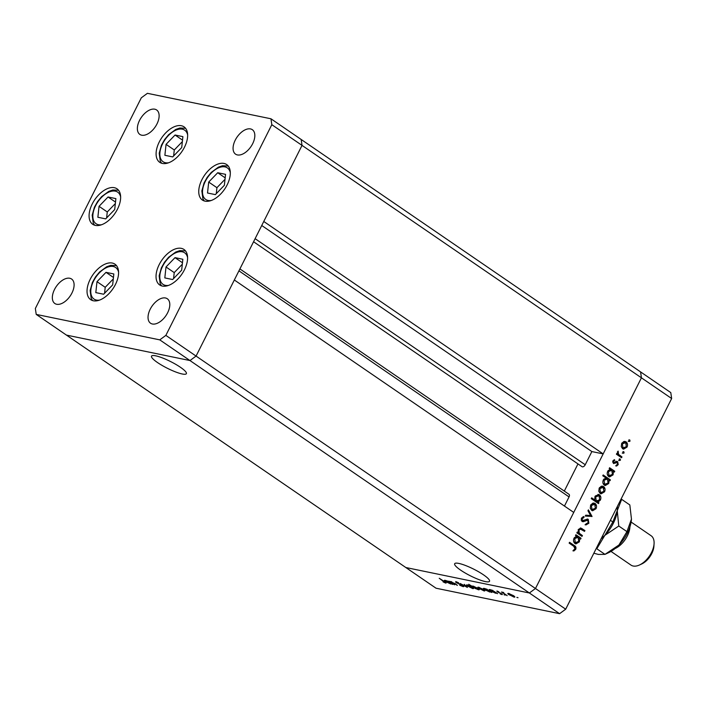 <?xml version="1.0" encoding="UTF-8"?>
<svg xmlns="http://www.w3.org/2000/svg" width="707" height="707" viewBox="0 0 707 707"><rect width="100%" height="100%" fill="white"/><g stroke="black" fill="none" stroke-linecap="round" stroke-linejoin="round"><path stroke-width="1.06" d="M180.4 367.26A19.513 3.721 -153.3 0 0 162.433 357.919A19.513 3.721 -153.3 0 0 151.519 356.134A19.513 3.721 -153.3 0 0 157.502 362.541A19.513 3.721 -153.3 0 0 175.469 371.882A19.513 3.721 -153.3 0 0 186.383 373.667A19.513 3.721 -153.3 0 0 180.4 367.26M483.544 574.862A19.513 3.721 -153.3 0 0 465.577 565.52A19.513 3.721 -153.3 0 0 454.663 563.735A19.513 3.721 -153.3 0 0 460.646 570.142A19.513 3.721 -153.3 0 0 478.612 579.484A19.513 3.721 -153.3 0 0 489.536 581.269A19.513 3.721 -153.3 0 0 483.544 574.862M271.815 124.697L302.03 145.395L301.164 139.473L302.03 145.395L671.65 398.518L670.784 392.597L640.569 371.9L641.435 377.821L535.473 588.507L573.739 512.425L234.335 279.99L196.069 356.072L189.971 360.552L66.431 335.1L189.971 360.552L196.069 356.072L302.03 145.395L263.764 221.468L603.168 453.903L641.435 377.821L640.569 371.9L270.958 118.785L147.41 93.324L141.312 97.805L35.35 308.482L36.216 314.403L159.764 339.864L165.853 335.383L271.815 124.697L270.958 118.785M671.65 398.518L565.688 609.195L535.473 588.507L529.375 592.987L535.473 588.507L165.853 335.383M238.939 270.843L569.055 496.915L564.451 506.062M159.764 339.864L529.375 592.987L405.836 567.527L36.216 314.403M603.168 453.903L591.865 451.57L585.237 464.746A2.766 1.573 -55.6 0 1 582.047 466.7L253.566 241.75M577.972 463.907L564.31 491.082M569.055 496.915A2.766 1.573 -55.6 0 0 568.994 494.299L239.903 268.925M261.74 225.498L591.865 451.57M205.039 201.15A21.502 12.213 124.4 0 1 202.37 200.037A21.502 12.213 124.4 0 1 203.103 177.51A21.502 12.213 124.4 0 1 224.004 163.441A21.502 12.213 124.4 0 1 226.673 164.554A21.502 12.213 124.4 0 1 225.948 187.081A21.502 12.213 124.4 0 1 205.039 201.15M162.336 286.061A21.502 12.213 124.4 0 1 159.667 284.948A21.502 12.213 124.4 0 1 160.392 262.421A21.502 12.213 124.4 0 1 181.301 248.351A21.502 12.213 124.4 0 1 183.97 249.465A21.502 12.213 124.4 0 1 183.237 271.992A21.502 12.213 124.4 0 1 162.336 286.061M93.324 300.767A21.502 12.213 124.4 0 1 90.664 299.653A21.502 12.213 124.4 0 1 91.389 277.126A21.502 12.213 124.4 0 1 112.289 263.048A21.502 12.213 124.4 0 1 114.958 264.171A21.502 12.213 124.4 0 1 114.234 286.688A21.502 12.213 124.4 0 1 93.324 300.767M95.374 225.409A21.502 12.213 124.4 0 1 92.714 224.296A21.502 12.213 124.4 0 1 93.439 201.769A21.502 12.213 124.4 0 1 114.348 187.7A21.502 12.213 124.4 0 1 117.009 188.813A21.502 12.213 124.4 0 1 116.284 211.331A21.502 12.213 124.4 0 1 95.374 225.409M162.389 163.441A21.502 12.213 124.4 0 1 159.729 162.327A21.502 12.213 124.4 0 1 160.454 139.8A21.502 12.213 124.4 0 1 181.363 125.731A21.502 12.213 124.4 0 1 184.023 126.845A21.502 12.213 124.4 0 1 183.299 149.363A21.502 12.213 124.4 0 1 162.389 163.441M165.465 297.983A14.829 8.422 -55.6 0 0 151.042 307.686A14.829 8.422 -55.6 0 0 150.538 323.223A14.829 8.422 -55.6 0 0 152.376 323.992A14.829 8.422 -55.6 0 0 166.799 314.288A14.829 8.422 -55.6 0 0 167.303 298.752A14.829 8.422 -55.6 0 0 165.465 297.983M141.709 135.205A14.829 8.422 124.4 0 1 139.871 134.436A14.829 8.422 124.4 0 1 140.366 118.9A14.829 8.422 124.4 0 1 154.789 109.196A14.829 8.422 124.4 0 1 156.627 109.965A14.829 8.422 124.4 0 1 156.123 125.501A14.829 8.422 124.4 0 1 141.709 135.205M56.675 304.266A14.829 8.422 124.4 0 1 54.837 303.497A14.829 8.422 124.4 0 1 55.34 287.97A14.829 8.422 124.4 0 1 69.754 278.258A14.829 8.422 124.4 0 1 71.593 279.026A14.829 8.422 124.4 0 1 71.098 294.563A14.829 8.422 124.4 0 1 56.675 304.266M250.49 128.921A14.829 8.422 -55.6 0 0 236.076 138.625A14.829 8.422 -55.6 0 0 235.572 154.161A14.829 8.422 -55.6 0 0 237.411 154.93A14.829 8.422 -55.6 0 0 251.833 145.218A14.829 8.422 -55.6 0 0 252.328 129.69A14.829 8.422 -55.6 0 0 250.49 128.921M454.574 584.804L448.874 581.163L455.299 583.69L457.385 585.387L451.561 581.976L451.411 582.595L454.574 584.804M450.553 581.508L451.022 581.561M451.676 581.746L451.411 582.595M462.917 585.696L463.085 586.642L459.691 585.21L462.36 586.147L462.36 585.573L455.856 582.391L455.715 581.578L458.525 582.727L456.368 582.488L462.917 585.696M463.739 586.607L463.085 586.642L463.385 586.05M462.36 586.147L462.449 585.396M455.988 582.126L455.715 581.578M456.501 581.808L456.368 582.488M467.371 587.446L460.116 583.478L465.94 586.474L464.252 584.336L467.371 587.446M467.698 586.28L466.487 585.157L467.327 584.919L472.311 587.234C473.814 588.321 473.929 588.772 472.665 588.577L467.813 586.068M466.629 584.866L467.327 584.919M473.522 588.533L472.665 588.577L473.054 587.8M479.028 588.613L477.808 587.49L478.648 587.252L483.632 589.567C485.135 590.654 485.249 591.105 483.986 590.911L479.134 588.401M477.95 587.199L478.648 587.252M484.852 590.866L483.986 590.911L484.375 590.133M492.85 590.681L497.595 593.668L490.322 590.928C488.837 589.85 488.731 589.399 490.004 589.594L492.947 590.486M496.252 592.749L495.315 593.244L495.74 592.404M489.138 589.647L490.004 589.594M518.028 597.733L516.852 597.397L517.869 597.609M559.591 613.676L436.042 588.215L405.836 567.527L529.375 592.987L559.591 613.676L565.688 609.195M509.005 594.799L507.794 593.668L508.633 593.438L513.618 595.745C515.12 596.832 515.235 597.282 513.962 597.088L509.111 594.587M507.935 593.385L508.633 593.438M514.829 597.044L513.962 597.088L514.36 596.31M507.193 595.648L501.502 592.006L503.693 592.501L503.791 593.27L507.193 595.648M503.667 592.493L503.791 593.27M505.222 595.1L504.047 594.764L505.063 594.967M497.41 591.167L497.136 591.715L496.915 591.017L498.78 591.759L497.657 591.812L501.97 593.907L502.156 594.649L500.185 593.915L501.449 593.809L497.136 591.715L496.915 591.017M497.64 591.255L497.657 591.812M501.97 593.907L502.156 594.649L502.377 594.207M501.493 594.216L501.546 593.633M487.114 589.523L491.816 592.475L484.542 589.735C483.058 588.657 482.952 588.215 484.224 588.401L487.211 589.329M490.472 591.565L489.544 592.051L489.96 591.211M483.358 588.454L484.224 588.401M475.555 588.675L468.732 584.265L472.294 586.439L473.08 586.112L478.082 588.418C479.567 589.505 479.673 589.956 478.4 589.762L475.625 588.533M472.488 586.05L473.08 586.112M479.266 589.7L478.4 589.762L478.798 588.966M448.026 581.446L452.772 584.433L445.498 581.693C444.023 580.615 443.916 580.164 445.189 580.359L448.123 581.251M451.437 583.514L450.5 584.009L450.925 583.169M444.323 580.412L445.189 580.359M444.906 582.55L439.241 578.273L444.553 581.64C446.126 582.648 446.479 583.107 445.604 583.045L443.095 581.879L445.357 582.206M446.152 583.019L445.604 583.045L445.834 582.577M580.871 529.004L578.998 530.029L579.227 533.228L582.409 535.57L581.994 536.392L576.841 532.866L577.257 532.044L578.185 532.68L578.441 529.455L580.792 528.005L584.928 530.559L584.521 531.372L579.784 528.765L578.132 529.852M587.181 519.044L588.251 519.336L588.851 523.242L585.917 524.956L585.944 523.94L588.127 522.747L587.826 520.149L583.319 521.704L581.985 521.474L581.472 518.107L583.885 516.499L583.947 517.533L582.144 518.699L582.365 520.644L587.658 519.088M587.826 520.149L586.103 519.822L582.444 521.527L583.319 521.704L581.985 521.474M581.127 519.972L583.575 520.661M592.033 516.437L585.299 516.057L585.741 515.173L590.601 515.536L587.959 510.754L588.41 509.871L592.033 516.437L591.105 516.375L591.971 516.552M591.644 510.357L590.274 508.2L590.698 505.081L592.819 503.137L595.108 503.472C596.637 504.789 596.947 506.539 596.028 508.731L592.59 510.772L591.644 510.357M600.155 493.442L598.785 491.277L599.209 488.157L601.33 486.213L603.619 486.549C605.148 487.865 605.457 489.615 604.538 491.807L601.1 493.848L600.155 493.442M610.141 469.209L609.187 468.555L609.593 467.742L614.745 471.269L614.339 472.082L613.446 471.472L613.066 474.865L609.602 476.916L608.639 476.491C607.119 475.166 606.827 473.39 607.746 471.189L610.141 469.209M628.938 439.816L629.142 440.982L630.017 441.159L629.044 441.513L628.841 440.355L629.804 440.001L630.017 441.159L629.044 441.513M628.841 440.355L629.371 439.904M622.637 448.742L621.267 446.577L621.692 443.457L623.813 441.513L626.102 441.848C627.63 443.165 627.94 444.915 627.021 447.107L623.583 449.148L622.637 448.742M623.008 451.605L623.212 452.772L624.087 452.948L623.114 453.302L622.911 452.144L623.874 451.782L624.087 452.948L623.114 453.302M622.911 452.144L623.441 451.693M621.966 456.908L621.559 457.729L616.407 454.203L616.813 453.381L617.573 453.903L618.077 451.11L618.545 454.371L621.966 456.908L620.843 457.243M619.367 458.843L619.579 460.001L620.446 460.186L619.473 460.54L619.27 459.382L620.242 459.02L620.446 460.186L619.473 460.54M613.437 463.465L612.934 460.858L614.524 459.656L614.692 460.513L613.57 461.291L613.826 462.634L616.743 461.441L617.697 461.671L618.201 464.64L616.548 466.063L616.345 465.197L617.547 464.252L617.308 462.511L613.543 463.536M612.686 462.122L614.41 462.723M616.743 461.441L617.697 461.671L616.822 461.494L617.618 462.882M617.308 462.511L615.832 462.219L614.798 462.864L615.664 463.041M605.837 477.879L602.762 475.767L603.177 474.954L610.406 479.903L609.991 480.716L609.107 480.106L608.718 483.5L605.254 485.559L604.291 485.135C602.779 483.8 602.479 482.033 603.398 479.823L605.837 477.879M597.945 502.129L598.9 502.774L598.493 503.596L591.255 498.647L591.671 497.825L594.684 499.893L595.02 496.473L598.502 494.423L599.448 494.838C600.968 496.164 601.268 497.94 600.34 500.149L597.945 502.129L597.079 501.943L598.9 502.774M576.444 536.198L575.489 535.544L575.905 534.731L581.057 538.257L580.641 539.079L579.758 538.469L579.369 541.854L575.905 543.913L574.941 543.489C573.43 542.154 573.13 540.387 574.049 538.177L576.444 536.198M575.012 548.835L573.828 546.325L569.135 543.117L569.542 542.304L574.305 545.557C575.843 546.281 576.311 547.554 575.71 549.374L573.792 551.009L573.492 550.161L575.012 548.835M629.142 440.982L628.178 441.336M624.688 441.38L626.102 441.848M625.227 441.672L626.588 443.846M626.243 446.948L627.021 447.107M625.819 447.496L623.159 449.016M621.25 446.488L622.178 447.743L623.76 448.238L623.053 447.92L626.384 446.674L625.695 442.67L624.095 442.175L622.001 442.918M625.695 442.67L622.319 443.89L623.053 447.92L622.178 447.743M621.559 443.74L622.319 443.89M623.212 452.772L622.248 453.125M616.663 453.691L617.573 453.903M617.52 451.738L618.395 451.932M617.379 452.135L618.095 452.286M617.45 453.876L618.545 454.371M617.671 454.186L621.1 456.731M619.579 460.001L618.607 460.363M613.756 460.001L614.692 460.513M613.817 460.337L612.695 461.114M612.81 461.141L613.57 461.291M612.96 462.458L613.535 462.546L612.96 462.458M615.877 461.256L616.822 461.494M617.414 464.481L618.201 464.64M617.335 464.464L615.682 465.886M616.442 462.325L615.832 462.219L616.442 462.325M614.798 462.864L613.517 463.527M609.443 468.052L614.745 471.269M613.879 471.083L613.623 471.596M612.598 471.295L613.446 471.472M612.271 474.697L613.066 474.865M611.9 475.192L609.169 476.783M607.304 474.326L608.188 475.502L609.717 475.97L609.054 475.687L612.448 474.397L611.776 470.323L610.141 469.819L608.126 470.544M611.776 470.323L608.382 471.604L609.054 475.687L608.188 475.502M607.622 471.454L608.382 471.604M603.018 475.263L610.406 479.903M609.531 479.726L609.284 480.23M608.25 479.938L609.107 480.106M607.932 483.341L608.718 483.5M607.552 483.835L604.83 485.426M602.956 482.961L603.84 484.145L605.378 484.604L604.715 484.322L608.1 483.04L607.428 478.966L605.802 478.453L603.805 479.16M607.428 478.966L604.034 480.247L604.715 484.322L603.84 484.145M603.274 480.088L604.034 480.247M602.205 486.08L603.619 486.549M602.744 486.372L604.105 488.546M603.76 491.648L604.538 491.807M603.336 492.196L600.676 493.725M598.767 491.188L599.695 492.443L601.286 492.938L600.57 492.62L603.902 491.374L603.212 487.37L601.622 486.876L599.518 487.618M603.212 487.37L599.836 488.59L600.57 492.62L599.695 492.443M599.076 488.44L599.836 488.59M598.034 502.597L597.777 503.11M591.512 498.135L594.684 499.893M598.042 494.37L599.448 494.838M598.573 494.653L599.907 496.827M599.563 499.99L600.34 500.149M599.474 499.973L597.079 501.943M594.64 499.884L597.07 501.343L596.31 501.007L599.704 499.725L599.032 495.651L597.486 495.183L595.321 495.961M595.444 500.83L596.31 501.007L595.648 496.933L594.887 496.774M599.032 495.651L595.648 496.933M593.694 503.004L595.108 503.472M594.234 503.296L595.594 505.47M595.25 508.572L596.028 508.731M594.826 509.12L592.166 510.64M590.257 508.112L591.185 509.367L592.766 509.853L592.059 509.544L595.391 508.298L594.702 504.294L593.102 503.799L591.008 504.542M594.702 504.294L591.326 505.514L592.059 509.544L591.185 509.367M590.566 505.355L591.326 505.514M591.105 516.375L585.352 515.942M588.038 510.604L591.158 516.251M588.118 522.773L588.851 523.242M587.977 523.065L585.051 524.78M586.96 519.963L586.103 519.822L586.96 519.963M583.036 516.711L583.072 517.356L583.947 517.533M583.072 517.356L581.278 518.514M581.295 518.523L582.144 518.699M581.499 520.458L582.709 520.485M587.384 519.159L588.348 520.891M577.098 532.353L578.185 532.68M580.376 527.97L584.928 530.559M584.062 530.374L583.805 530.886M578.246 529.879L578.998 530.029M578.105 532.663L579.227 533.228M578.353 533.043L582.409 535.57M581.534 535.393L581.278 535.906M575.745 535.04L581.057 538.257M580.182 538.08L579.934 538.584M578.9 538.292L579.758 538.469M578.582 541.695L579.369 541.854M578.202 542.189L575.48 543.78M573.607 541.315L574.491 542.499L576.028 542.967L575.365 542.676L578.75 541.394L578.079 537.32L576.452 536.807L574.429 537.541M578.079 537.32L574.685 538.601L575.365 542.676L574.491 542.499M573.925 538.442L574.685 538.601M569.391 542.614L573.439 545.38L575.18 548.04M574.968 548.906L575.71 549.374M574.835 549.198L572.917 550.833M513.167 595.453L508.625 593.907L508.846 593.482M509.376 593.633L509.561 594.914L513.326 596.655L514.21 596.187M513.326 596.655L513.07 595.639M494.582 591.609L489.969 590.071L490.181 589.638M490.764 589.797L490.87 591.052L494.706 592.811L495.625 592.325M494.706 592.811L494.485 591.803M488.802 590.416L484.189 588.887L484.41 588.445M484.984 588.613L485.09 589.859L488.926 591.626L489.845 591.132M488.926 591.626L488.705 590.61M483.181 589.267L478.648 587.729L478.86 587.305M479.399 587.455L479.576 588.728L483.349 590.478L484.224 590.009M483.349 590.478L483.093 589.452M473.823 586.306L473.929 587.552L477.764 589.32L478.657 588.843M477.632 588.127L473.01 586.589L473.239 586.147M477.764 589.32L477.534 588.304M471.861 586.934L467.327 585.396L467.539 584.972M468.078 585.122L468.255 586.395L472.029 588.144L472.903 587.676M472.029 588.144L471.763 587.119M449.758 582.374L445.145 580.836L445.366 580.403M445.94 580.562L446.055 581.808L449.891 583.575L450.801 583.081M449.891 583.575L449.661 582.568M172.649 279.53L181.664 270.198L182.848 259.257L175.018 257.64L166.004 266.972L164.819 277.913L172.649 279.53M182.309 264.232L174.222 272.602L173.577 278.567M174.222 272.602L166.004 266.972M182.468 262.748L175.018 257.64M215.352 194.619L224.366 185.287L225.551 174.346L217.721 172.729L208.706 182.061L207.522 193.002L215.352 194.619M225.012 179.322L216.925 187.691L216.28 193.656M216.925 187.691L208.706 182.061M225.171 177.837L217.721 172.729M172.711 156.91L181.717 147.577L182.901 136.637L175.071 135.019L166.057 144.352L164.881 155.293L172.711 156.91M182.371 141.603L174.275 149.981L173.63 155.947M174.275 149.981L166.057 144.352M182.53 140.127L175.071 135.019M105.697 218.878L114.702 209.546L115.886 198.605L108.056 196.988L99.042 206.32L97.866 217.261L105.697 218.878M115.347 203.572L107.261 211.95L106.616 217.915M107.261 211.95L99.042 206.32M115.515 202.096L108.056 196.988M103.637 294.227L112.652 284.903L113.836 273.963L106.006 272.345L96.992 281.678L95.807 292.618L103.637 294.227M113.297 278.929L105.21 287.298L104.565 293.272M105.21 287.298L96.992 281.678M113.456 277.444L106.006 272.345M629.91 526.918A17.799 10.101 124.4 0 1 615.117 548.526M654.072 543.718L653.913 546.219A14.829 8.422 124.4 0 1 641.779 563.93L639.508 564.981A17.799 10.101 -55.6 0 0 654.072 543.718A17.799 10.101 -55.6 0 0 651.094 535.729L631.112 522.049M611.007 551.416L630.98 565.096A17.799 10.101 -55.6 0 0 633.189 566.015A17.799 10.101 -55.6 0 0 639.508 564.981M617.397 506.38L617.255 510.657L612.854 521.969L610.397 520.29M612.854 521.969L604.83 535.367L601.171 538.637M617.37 509.199A28.174 15.996 124.4 0 1 617.352 509.473A28.174 15.996 124.4 0 1 617.255 510.657A28.174 15.996 124.4 0 1 604.83 535.367A28.174 15.996 124.4 0 1 601.091 538.814M631.475 518.85A28.174 15.996 124.4 0 1 631.457 519.124A28.174 15.996 124.4 0 1 631.351 520.317A28.174 15.996 124.4 0 1 618.925 545.026L604.98 554.368L596.796 548.765L604.83 535.367L618.775 526.026L617.255 510.657L621.656 499.345L621.046 499.115M621.656 499.345L629.831 504.948L631.457 519.097L626.95 531.629L618.925 545.026A28.174 15.996 124.4 0 1 608.4 552.786L604.98 554.368L598.396 554.429L593.836 553.228M626.95 531.629L618.775 526.026M255.112 238.674L585.237 464.746M619.367 455.547L620.233 455.723M584.15 520.688L585.025 520.873M581.428 528.571L582.303 528.756M579.669 534.121L580.544 534.298M573.439 545.38L574.305 545.557M187.594 257.595A19.133 10.861 -55.6 0 0 173.286 254.113A19.133 10.861 -55.6 0 0 159.897 274.97A19.133 10.861 -55.6 0 0 168.558 285.389M230.305 172.685A19.133 10.861 -55.6 0 0 215.989 169.203A19.133 10.861 -55.6 0 0 202.6 190.059A19.133 10.861 -55.6 0 0 211.26 200.479M187.655 134.975A19.133 10.861 -55.6 0 0 173.348 131.493A19.133 10.861 -55.6 0 0 159.95 152.35A19.133 10.861 -55.6 0 0 168.62 162.769M120.641 196.944A19.133 10.861 -55.6 0 0 106.333 193.462A19.133 10.861 -55.6 0 0 92.935 214.318A19.133 10.861 -55.6 0 0 101.605 224.738M118.59 272.292A19.133 10.861 -55.6 0 0 104.274 268.819A19.133 10.861 -55.6 0 0 90.885 289.676A19.133 10.861 -55.6 0 0 99.554 300.095M614.065 462.732L613.19 462.555M617.034 462.387L616.168 462.21M587.482 519.999L586.616 519.822M582.736 520.794L581.861 520.617M185.508 250.905L179.772 250.64L175.698 252.063L168.575 257.304L164.492 262.253L161.39 267.82L159.146 275.818L160.189 283.693L161.567 285.867M228.211 165.995L222.484 165.73L218.401 167.152L211.287 172.393L207.195 177.342L204.093 182.91L201.849 190.908L202.9 198.782L204.27 200.956M185.57 128.276L179.834 128.02L175.751 129.443L168.637 134.675L164.554 139.632L161.443 145.191L159.208 153.198L160.25 161.072L161.62 163.246M118.555 190.245L112.82 189.989L108.737 191.411L101.622 196.643L97.539 201.601L94.429 207.16L92.193 215.167L93.236 223.041L94.605 225.215M116.496 265.602L110.769 265.346L106.686 266.769L99.572 272.001L95.48 276.958L92.378 282.517L90.134 290.524L91.185 298.398L92.555 300.563"/></g></svg>
